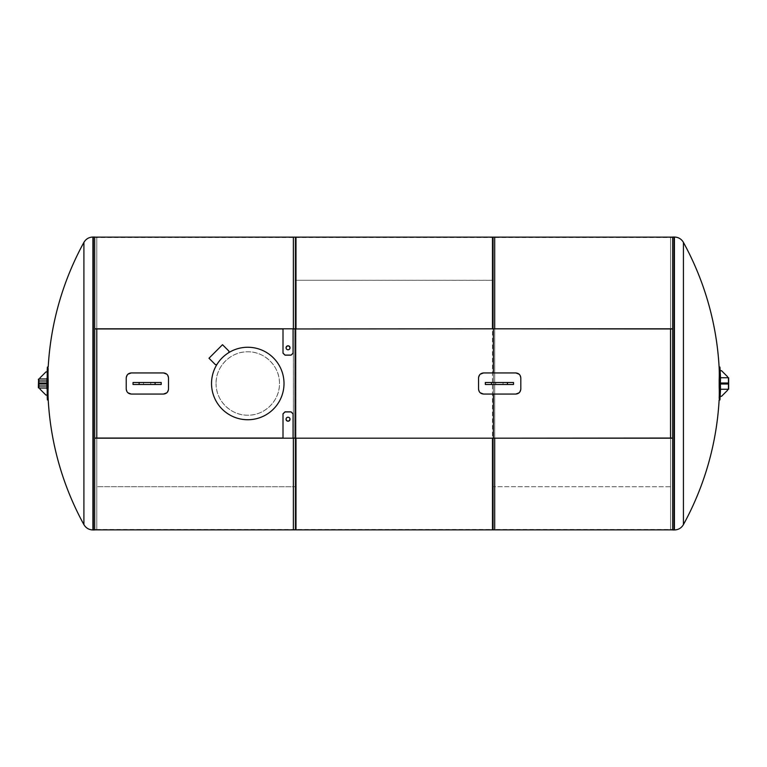 <?xml version="1.0" encoding="UTF-8"?>
<svg xmlns="http://www.w3.org/2000/svg" width="767" height="767" viewBox="0 0 767 767"><rect width="100%" height="100%" fill="white"/><g stroke="black" fill="none" stroke-linecap="round" stroke-linejoin="round"><path stroke-width="0.58" stroke-dasharray="3.83 2.88" d="M673.714 529.46L673.714 237.54L673.714 529.46L670.54 529.46L670.54 239.362L670.54 527.638L670.54 486.086L670.54 486.729L493.382 486.69L670.54 486.729L670.54 438.043L670.54 529.46L493.382 529.46L493.382 237.54L493.382 529.46L493.382 239.362L493.382 529.46L295.084 529.46L295.084 237.54L295.084 529.46L96.786 529.46L96.786 239.362L96.786 486.69L295.084 486.729L96.786 486.69L96.786 529.46L96.786 237.54L96.786 529.46L93.622 529.46L93.622 237.54L93.622 529.46M673.714 237.54L670.54 237.54L670.54 529.46L670.54 237.54L493.382 237.54L493.382 328.957L493.382 237.54L96.786 237.54L96.786 328.957L96.786 237.54L93.622 237.54M493.382 280.271L295.084 280.271L493.382 280.31L493.382 280.914L493.382 239.362L493.382 527.638L493.382 280.31M493.382 372.935L493.382 394.065L493.382 372.935M720.136 383.999L727.576 383.999L727.576 383.001L720.136 383.001M727.576 377.748L720.529 377.748L720.136 370.701L721.536 370.701L727.576 376.741L727.576 377.748L720.529 377.748M721.536 396.299L720.136 396.299L720.529 389.252L727.576 389.252L727.576 390.259L721.536 396.299M719.992 368.553C719.916 366.607 719.916 366.607 719.992 368.553A293.934 207.847 0 0 1 719.992 379.943L719.992 387.057A293.934 207.847 180 0 1 719.992 398.447C719.916 400.393 719.916 400.393 719.992 398.447L719.187 398.447A293.128 207.272 0 0 0 719.187 387.057L719.187 379.943A293.128 207.272 180 0 0 719.187 368.553C719.11 366.607 719.11 366.607 719.187 368.553L719.992 368.553M719.187 398.447C719.11 400.393 719.11 400.393 719.187 398.447M720.395 383.999L727.452 383.999L720.395 383.999A294.231 294.231 0 0 0 720.395 383.001L727.452 383.001L720.002 383.001L720.395 383.999M720.002 383.001L720.002 383.999M727.452 383.001L727.452 383.999M728.449 383.826L728.449 377.748L728.449 383.826M720.395 389.252L720.395 377.748M728.65 389.252L728.65 377.748M39.894 383.999L47.324 383.999L39.894 383.999L47.324 383.999L47.324 383.001L39.894 383.001L47.324 383.001L39.894 383.001L39.894 383.999L39.894 383.001M39.894 388.025L46.94 388.025L47.324 395.072L45.934 395.072L39.894 389.032L39.894 388.025L46.94 388.025L47.247 371.928M47.247 395.072L46.94 388.025L38.887 388.025L38.887 378.975L38.887 380.988L46.94 380.988M39.894 378.975L46.94 378.975L39.894 378.975L39.894 377.968L45.934 371.928L47.324 371.928L46.94 378.975L38.887 378.975L38.887 388.025L38.887 386.012L46.94 386.012M47.333 379.943A293.934 207.847 0 0 1 47.333 368.553C47.41 366.607 47.41 366.607 47.333 368.553L48.148 368.553A293.128 207.272 180 0 0 48.148 379.943L48.148 387.057A293.128 207.272 0 0 0 48.148 398.447C48.216 400.393 48.216 400.393 48.148 398.447L47.333 398.447C47.41 400.393 47.41 400.393 47.333 398.447A293.934 207.847 180 0 1 47.333 387.057L47.333 379.943L48.148 379.943M48.148 368.553C48.216 366.607 48.216 366.607 48.148 368.553M47.324 383.001L47.324 383.999M46.94 383.001L46.94 383.999A294.231 294.231 0 0 1 46.94 383.001M38.599 378.975L38.599 388.025L38.35 379.224L38.887 378.975M38.35 387.776L38.887 388.025M94.677 237.041L94.677 529.959M83.91 242.372L83.91 524.628M672.659 529.959L672.659 237.041M683.426 524.628L683.426 242.372M283.004 438.187L293.071 438.187M94.677 438.043L94.677 328.957M295.995 438.043L295.995 328.957M295.995 237.137L295.995 529.863M293.071 328.813L283.004 328.813M494.696 237.137L494.696 529.863M293.377 529.863L293.377 237.137M293.377 328.957L293.377 438.043M494.696 438.043L494.696 328.957M216.073 383.529C215.671 400.499 230.809 415.618 247.779 415.206C264.749 415.618 279.897 400.479 279.485 383.5C279.897 366.521 264.749 351.382 247.779 351.794C230.809 351.382 215.671 366.501 216.073 383.471A31.706 31.706 0 0 1 263.637 356.041A31.706 31.706 0 0 1 263.637 410.959A31.706 31.706 0 0 1 216.073 383.529M247.779 419.741A36.241 36.241 0 0 0 279.159 365.38A36.241 36.241 0 0 0 216.39 365.38A36.241 36.241 0 0 0 247.779 419.741M228.911 351.113L222.507 344.709L208.988 358.237L215.393 364.641L216.831 364.641A36.241 36.241 0 0 1 228.911 352.561L228.911 351.113M288.037 345.792L286.053 347.777C287.376 350.337 288.699 350.337 290.031 347.777L288.037 345.792M288.037 421.208L290.031 419.223C288.699 416.663 287.376 416.663 286.053 419.223L288.037 421.208M672.659 438.043L672.659 328.957M492.481 529.863L492.481 237.137M127.926 374.2L126.229 377.968L126.229 389.032L127.926 392.8M163.476 372.935L131.262 372.935M166.822 392.8L168.51 389.032L168.51 377.968L166.822 374.2M131.262 394.065L163.476 394.065M133.027 384.507L161.214 384.507L161.214 382.493L133.027 382.493L133.027 384.507M143.496 384.507L143.496 382.493L143.496 384.507M150.744 384.507L150.744 382.493L150.744 384.507M480.228 374.2L478.541 377.968L478.541 389.032L480.228 392.8M515.788 372.935L483.574 372.935M519.125 392.8L520.812 389.032L520.812 377.968L519.125 374.2M483.574 394.065L515.788 394.065M485.329 384.507L513.516 384.507L513.516 382.493L485.329 382.493L485.329 384.507M495.798 384.507L495.798 382.493L495.798 384.507M503.047 384.507L503.047 382.493L503.047 384.507M719.187 379.943L719.992 379.943M719.187 387.057L719.992 387.057M48.148 387.057L47.333 387.057M38.35 387.527L38.887 387.527M38.35 379.473L38.887 379.473M92.912 237.041L92.912 529.959M674.423 529.959L674.423 237.041M727.576 389.252L720.529 389.252M47.161 371.928A294.231 294.231 0 0 0 46.988 378.064M46.988 388.936A294.231 294.231 0 0 0 47.161 395.072M48.206 367.077A293.425 293.425 0 0 0 48.12 398.447M719.13 399.923A293.425 293.425 0 0 0 719.206 368.553"/><path stroke-width="1.15" d="M96.786 438.043L96.786 328.957L96.786 438.043M670.54 328.957L670.54 438.043L670.54 328.957M295.084 438.043L295.084 328.957L295.084 438.043M493.382 328.957L493.382 372.935L493.382 328.957M493.382 394.065L493.382 438.043L493.382 394.065M720.136 383.001L727.576 383.001L727.576 383.999L720.136 383.999L720.136 383.001M721.536 383.001L721.536 383.999M721.536 370.701L720.136 370.701L720.529 377.748L727.576 377.748L727.576 376.741L721.536 370.701M727.576 389.252L720.529 389.252L720.136 396.299L721.536 396.299L727.576 390.259L727.576 389.252L728.65 389.252L728.65 377.748L728.449 389.252L728.449 377.748L727.576 377.748M719.992 379.943A293.934 207.847 0 0 0 719.992 368.553C719.916 366.607 719.916 366.607 719.992 368.553L719.187 368.553A293.128 207.272 180 0 1 719.187 379.943L719.187 387.057A293.128 207.272 0 0 1 719.187 398.447C719.11 400.393 719.11 400.393 719.187 398.447L719.992 398.447C719.916 400.393 719.916 400.393 719.992 398.447A293.934 207.847 180 0 0 719.992 387.057L719.992 379.943L719.187 379.943M719.187 368.553C719.11 366.607 719.11 366.607 719.187 368.553A293.425 293.425 0 0 0 683.416 242.372M720.529 377.748L720.395 383.001A294.231 294.231 0 0 0 719.935 367.077L719.13 367.077M683.416 524.628A293.425 293.425 0 0 0 719.13 399.923L719.935 399.923A294.231 294.231 0 0 0 720.395 383.999L720.529 389.252M47.324 383.999L39.894 383.999L39.894 383.001L47.324 383.001M45.934 383.999L45.934 383.001M39.894 388.025L39.894 389.032L45.934 395.072L47.247 395.072M47.247 371.928L45.934 371.928L39.894 377.968L39.894 378.975M47.333 368.553C47.41 366.607 47.41 366.607 47.333 368.553A293.934 207.847 0 0 0 47.333 379.943L47.333 387.057A293.934 207.847 180 0 0 47.333 398.447C47.41 400.393 47.41 400.393 47.333 398.447L48.148 398.447A293.128 207.272 0 0 1 48.148 387.057L48.148 379.943A293.128 207.272 180 0 1 48.148 368.553C48.216 366.607 48.216 366.607 48.148 368.553L47.333 368.553M48.148 398.447C48.216 400.393 48.216 400.393 48.148 398.447A293.425 293.425 0 0 0 83.91 524.628L83.91 242.372C85.942 238.959 88.943 237.176 92.912 237.041L94.677 237.041L94.677 529.959L92.912 529.959L92.912 237.041M46.988 378.064A294.231 294.231 0 0 0 46.94 383.001L46.94 378.975L38.599 378.975L38.35 387.527L38.887 387.527L38.887 378.975M46.94 380.988L38.887 380.988L38.887 386.012L46.94 386.012L46.94 388.025L38.887 388.025L38.887 387.527M46.988 388.936A294.231 294.231 0 0 1 46.94 383.999L46.94 386.012M38.35 387.527L38.887 388.025M672.659 237.041L672.659 529.959L674.423 529.959L674.423 237.041L672.659 237.041M674.423 237.041C678.392 237.176 681.393 238.959 683.426 242.372L683.426 524.628C681.393 528.041 678.392 529.824 674.423 529.959M94.677 438.043L283.004 438.043L283.004 413.806L283.004 438.187L293.071 438.187L293.071 413.892L291.057 411.917L285.017 411.917L283.004 413.892M293.071 413.892L293.071 438.043L295.995 438.187L94.677 438.187M94.677 328.957L283.004 328.957L283.004 353.194L285.017 355.159L291.057 355.159L293.071 353.194L293.071 328.957L295.995 328.957L295.995 237.137L94.677 237.137M94.677 529.863L295.995 529.863L295.995 438.187M94.677 328.813L295.995 328.813M494.696 328.813L293.377 328.957L494.696 328.813L494.696 237.137L293.377 237.137L293.377 328.813M494.696 529.863L494.696 438.187L293.377 438.187L293.377 529.863L494.696 529.863M494.696 438.187L293.377 438.187M247.779 419.741A36.241 36.241 0 0 1 216.39 365.38A36.241 36.241 0 0 1 279.159 365.38A36.241 36.241 0 0 1 247.779 419.741M216.831 364.641L215.393 364.641L208.988 358.237L222.507 344.709L228.911 351.113L228.911 352.561M293.071 353.108L293.071 328.813L283.004 328.813L283.004 353.108L285.017 355.083L291.057 355.083L293.071 353.194M288.037 345.792A1.985 1.985 180 0 0 286.053 347.787A1.985 1.985 180 0 0 288.037 349.771A1.985 1.985 180 0 0 290.031 347.787A1.985 1.985 180 0 0 288.037 345.792M293.071 413.806L291.057 411.841L285.017 411.841L283.004 413.806M288.037 421.208A1.985 1.985 0 0 0 290.031 419.213A1.985 1.985 0 0 0 288.037 417.229A1.985 1.985 0 0 0 286.053 419.213A1.985 1.985 0 0 0 288.037 421.208M672.659 438.187L492.481 438.187L672.659 438.043M492.481 438.187L492.481 529.863L672.659 529.863M672.659 237.137L492.481 237.137L492.481 328.813L672.659 328.813M672.659 328.957L492.481 328.813M127.926 392.8L131.262 394.065C128.214 393.768 126.536 392.09 126.229 389.032L126.229 377.968C126.536 374.91 128.214 373.232 131.262 372.935L127.926 374.2M131.262 372.935L163.476 372.935C166.535 373.232 168.213 374.91 168.51 377.968L168.51 389.032C168.213 392.09 166.535 393.768 163.476 394.065L131.262 394.065M166.822 374.2L163.476 372.935M163.476 394.065L166.822 392.8M161.214 384.507L133.027 384.507L133.027 382.493L161.214 382.493L161.214 384.507M480.228 392.8L483.574 394.065C480.516 393.768 478.838 392.09 478.541 389.032L478.541 377.968C478.838 374.91 480.516 373.232 483.574 372.935L480.228 374.2M483.574 372.935L515.788 372.935C518.837 373.232 520.515 374.91 520.812 377.968L520.812 389.032C520.515 392.09 518.837 393.768 515.788 394.065L483.574 394.065M519.125 374.2L515.788 372.935M515.788 394.065L519.125 392.8M513.516 384.507L485.329 384.507L485.329 382.493L513.516 382.493L513.516 384.507M719.187 387.057L719.992 387.057M48.148 379.943L47.333 379.943M48.148 387.057L47.333 387.057M38.35 379.473L38.887 379.473M38.599 378.975L38.599 388.025M155.107 384.507L155.107 382.493M139.124 384.507L139.124 382.493M507.418 384.507L507.418 382.493M491.436 384.507L491.436 382.493M83.91 242.372A293.425 293.425 0 0 0 48.206 367.077L47.391 367.077A294.231 294.231 0 0 0 47.161 371.928M48.206 399.923L47.391 399.923A294.231 294.231 0 0 1 47.161 395.072M83.91 524.628C85.942 528.041 88.943 529.824 92.912 529.959"/></g></svg>
